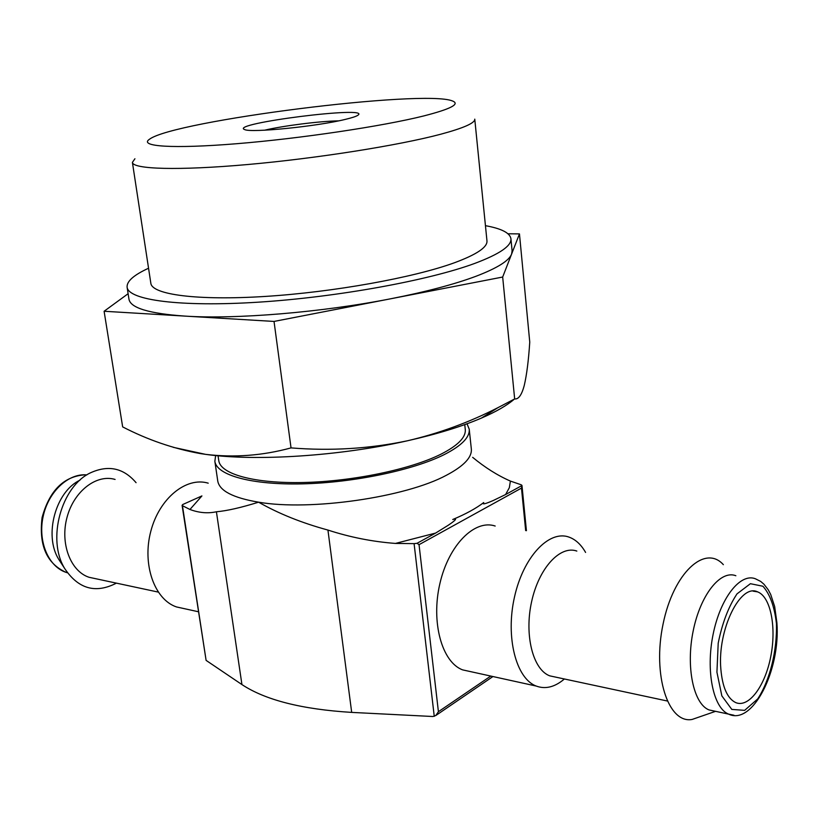 <?xml version="1.0" encoding="UTF-8"?>
<svg xmlns="http://www.w3.org/2000/svg" width="818" height="818" viewBox="0 0 818 818"><rect width="100%" height="100%" fill="white"/><g stroke="black" fill="none" stroke-linecap="round" stroke-linejoin="round"><path stroke-width="1.23" d="M338.703 120.849C319.572 121.166 283.222 125.757 264.603 130.205M514.665 398.939L502.671 277.036L519.461 233.907L529.757 342.118C528.561 360.401 526.731 374.797 524.287 385.319C521.751 394.93 518.54 399.46 514.665 398.939L497.814 407.722C469.113 422.395 438.959 433.417 407.364 440.8C436.853 434.164 461.546 426.587 481.444 418.07C496.086 411.74 507.068 405.411 514.379 399.092M173.263 447.323L205.594 454.358C255.942 461.475 339.654 456.117 407.364 440.8C369.491 448.745 330.707 451.107 291.034 447.896C262.65 455.646 234.173 457.794 205.594 454.358L200.154 453.55C173.426 448.683 147.588 439.798 122.659 426.894L104.101 311.259L274.03 321.433L502.671 277.036M189.95 509.481L201.913 495.923L182.608 504.583L182.445 505.698L189.95 509.481C198.999 512.866 207.823 513.632 216.412 511.771C226.883 510.872 240.942 507.671 258.59 502.18C278.621 513.622 301.73 522.917 327.936 530.064C349.992 537.242 372.507 541.7 395.452 543.428L435.646 533.06L448.172 525.299C450.708 523.602 460.186 517.18 452.743 519.512C465.718 514.072 476.056 508.418 483.735 502.538C480.595 505.984 490.708 501.628 493.326 500.473L505.616 494.532L509.338 487.671L510.401 481.086C497.518 475.422 484.941 467.507 472.661 457.344M182.445 505.698L206.105 660.382L241.934 684.574C265.369 700.075 301.954 709.349 351.689 712.396L432.865 716.507L435.789 715.525L438.417 711.701L419.041 544.676L417.047 543.295L414.092 543.633L434.256 716.353M469.798 671.455L462.691 669.891C441.924 662.365 430.83 622.171 439.879 583.643C448.653 545.023 474.696 519.031 495.187 526.035M395.452 543.428L414.092 543.633M206.105 660.382L182.087 505.299M419.041 544.676L521.475 488.101L521.966 485.411L521.178 484.777L510.401 481.086M435.646 533.06L417.047 543.295M521.956 485.544L505.616 494.532M215.645 455.524L214.858 461.321C216.606 475.227 251.494 485.094 302.619 483.857C353.673 482.681 413.192 470.186 444.194 454.624C461.628 445.708 469.972 437.231 469.225 429.184L467.037 423.775M218.058 455.759L218.774 460.657C220.461 474.143 254.275 483.683 303.764 482.497C353.161 481.362 410.769 469.297 440.882 454.225C457.865 445.575 465.994 437.333 465.278 429.511L464.747 424.593M720.842 669.001C722.447 687.325 727.396 698.521 735.699 702.59C748.777 708.214 765.147 686.005 770.771 656.517C776.609 627.089 770.638 596.67 757.58 591.864C740.321 583.173 717.345 629.942 720.842 669.001M714.339 711.067L709.001 709.922C693.439 703.828 685.729 666.895 693.204 630.842C700.464 594.696 720.556 569.696 735.863 575.739M699.881 716.762L692.14 719.441C668.163 724.063 652.253 674.993 663.081 624.042C673.439 572.948 704.922 544.052 723.357 564.665M555.524 677.089L549.757 675.852C532.917 669.656 524.134 634.962 531.649 601.506C538.939 567.978 560.218 545.074 576.833 551.066M564.369 678.981L563.449 679.768C554.226 687.253 545.156 689.349 536.23 686.057C516.015 678.572 505.401 637.11 514.461 597.14C523.254 557.078 548.817 529.952 568.735 537.017C575.422 539.318 581.036 544.451 585.586 552.426M184.04 608.592L176.483 606.936C154.377 599.492 142.005 564.297 150.798 531.332C159.305 498.264 186.279 476.505 208.222 483.172M95.42 578.653L89.05 577.283C70.399 571.22 59.888 543.213 67.076 517.17C74.019 491.045 96.555 473.888 115.093 479.44M116.412 583.142C95.624 593.827 78.395 588.98 64.734 568.592C46.657 539.624 61.248 486.383 90.481 472.824C108.365 464.696 123.569 467.988 136.074 482.692M61.033 562.886L58.63 559.175C43.702 535.217 55.685 491.506 79.939 480.186M291.034 447.896L274.03 321.433M519.461 233.907L507.978 233.764M128.119 293.713L104.101 311.259M345.37 119.377C351.924 117.812 356.075 116.453 357.834 115.297C372.803 105.338 227.721 123.661 244.694 129.592C251.014 133.027 317.179 126.391 345.37 119.377M423.755 115.941C450.79 109.009 460.36 104.019 452.466 100.972C424.133 89.08 173.958 120.675 149.479 139.244C138.477 146.483 172.373 148.968 236.576 143.723C300.574 138.528 382.64 126.238 423.755 115.941M440.79 134.213C463.786 128.007 475.105 122.986 474.767 119.142L486.966 240.87C487.559 247.22 476.689 254.531 454.358 262.793C413.591 277.66 333.539 292.138 265.359 296.423C197.056 300.758 152.066 294.623 150.849 283.325L132.404 162.393C132.915 169.244 178.058 170.706 247.527 164.541C316.863 158.406 398.795 145.41 440.79 134.213M134.919 158.753L132.404 162.393M148.549 268.232C133.733 275.042 126.585 281.372 127.107 287.241C128.467 300.083 179.766 307.2 258.468 302.169C337.026 297.2 429.061 280.38 474.941 263.345C499.624 254.05 511.628 245.85 510.933 238.744C509.982 232.936 501.485 228.58 485.442 225.676M127.107 287.241L128.978 299.224C130.451 307.967 149.173 313.601 185.134 316.116C235.983 319.429 321.433 312.415 390.892 298.744C426.209 291.791 454.655 284.275 476.26 276.167C497.252 268.11 509.031 260.758 511.598 254.091L512.099 250.829L510.933 238.744M216.412 511.771L241.934 684.574M490.769 676.067L438.417 711.701M521.475 488.101L525.667 530.585M327.936 530.064L351.689 712.396M214.858 461.321L217.752 481.004C219.439 490.8 233.048 497.855 258.59 502.18C310.216 511.158 405.697 497.354 446.464 475.227C463.816 466.066 472.109 457.323 471.332 448.97L469.225 429.184M776.446 623.623C777.172 650.842 769.922 680.239 757.703 698.95L744.636 710.351L731.813 709.421L721.844 695.883L716.926 672.191L718.204 643.204C722.202 623.204 728.47 606.762 736.998 593.878L750.403 583.704L762.908 586.24C769.973 594.154 774.482 606.608 776.446 623.623M733.961 715.239L728.572 714.114C713.194 708.03 705.637 670.832 713.091 634.451C720.341 597.989 740.27 572.723 755.382 578.766L760.679 581.424L763.93 584.195L768.245 589.798L770.699 594.461L774.666 606.547L776.906 622.795C780.576 670.474 752.591 725.832 728.572 714.114L709.001 709.922M67.434 572.794L66.053 572.365C48.313 566.567 37.679 541.24 43.15 516.444C48.426 491.598 68.436 473.049 86.872 474.91M481.444 418.07L497.814 407.732M521.966 485.411L526.424 530.698M492.947 676.537L435.789 715.525M715.566 711.333L692.14 719.441M667.12 700.965L549.757 675.852M564.226 678.95L563.449 679.768M536.23 686.057L462.691 669.891M198.365 611.741L176.483 606.936M158.211 592.079L89.05 577.283M58.63 559.175L64.734 568.592M67.321 572.641L66.053 572.365C46.708 563.592 38.712 545.32 42.086 517.549C49.458 490.555 63.773 476.311 85.021 474.808M753.102 591.148L757.58 591.864"/></g></svg>
